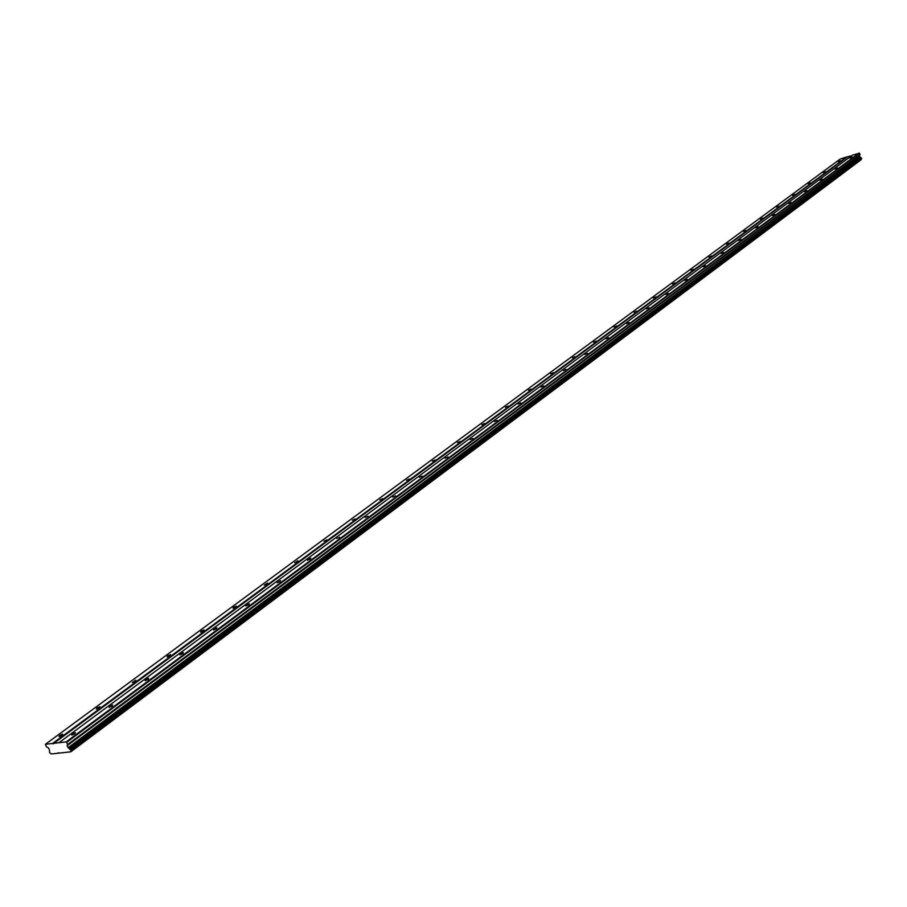 <?xml version="1.0" encoding="UTF-8"?>
<svg xmlns="http://www.w3.org/2000/svg" width="907" height="907" viewBox="0 0 907 907"><rect width="100%" height="100%" fill="white"/><g stroke="black" fill="none" stroke-linecap="round" stroke-linejoin="round"><path stroke-width="1.36" d="M840.63 160.743L838.136 161.729L840.63 160.743M62.141 735.237L62.674 734.126L59.567 735.543L59.034 736.654L62.141 735.237M99.441 707.709L99.929 706.655L96.845 708.061L96.357 709.115L99.441 707.709M135.404 681.168L135.869 680.171L132.343 682.552L135.404 681.168M170.108 655.557L170.55 654.616L167.512 655.965L167.069 656.917L170.108 655.557M203.621 630.83L204.041 629.934L201.014 631.272L200.606 632.168L203.621 630.83M236.001 606.93L236.387 606.091L233.394 607.395L232.997 608.246L236.001 606.93M267.304 583.836L267.667 583.031L264.322 585.128L267.304 583.836M297.575 561.501L297.927 560.73L294.616 562.771L297.575 561.501M326.871 539.88L323.935 541.139L326.871 539.88M355.238 518.94L352.324 520.187L355.238 518.94M382.731 498.657L379.829 499.882L382.731 498.657M409.363 478.998L406.483 480.211L409.363 478.998M435.201 459.94L432.333 461.13L435.201 459.94M460.257 441.437L457.411 442.627L460.257 441.437M484.587 423.49L481.764 424.657L484.587 423.49M508.215 406.053L505.403 407.209L508.215 406.053M531.162 389.126L528.373 390.271L531.162 389.126M553.463 372.664L550.685 373.797L553.463 372.664M575.14 356.666L572.385 357.777L575.14 356.666M596.239 341.1L593.495 342.211L596.239 341.1M616.749 325.953L614.039 327.053L616.749 325.953M636.725 311.214L634.027 312.303L636.725 311.214M656.18 296.861L653.494 297.938L656.18 296.861M675.125 282.882L672.461 283.948L675.125 282.882M693.583 269.266L690.93 270.32L693.583 269.266M711.576 255.989L708.945 257.032L711.576 255.989M729.115 243.042L726.507 244.074L729.115 243.042M746.223 230.412L743.627 231.444L746.223 230.412M762.912 218.099L760.338 219.12L762.912 218.099M779.204 206.07L776.653 207.079L779.204 206.07M795.11 194.336L792.571 195.345L795.11 194.336M810.643 182.874L808.114 183.872L810.643 182.874M825.812 171.684L823.307 172.67L825.812 171.684M852.217 157.07L849.712 158.056L852.217 157.07M74.873 733.706L75.383 732.584L72.254 734.024L71.732 735.146L74.873 733.706M112.219 705.997L112.695 704.943L109.588 706.349L109.101 707.415L112.219 705.997M148.215 679.298L148.669 678.289L145.585 679.683L145.131 680.681L148.215 679.298M182.953 653.528L183.373 652.587L180.312 653.947L179.881 654.899L182.953 653.528M216.478 628.653L216.886 627.757L213.837 629.107L213.44 630.002L216.478 628.653M248.869 604.629L249.244 603.779L246.216 605.105L245.842 605.955L248.869 604.629M280.161 581.421L280.524 580.605L277.157 582.725L280.161 581.421M310.432 558.961L310.772 558.202L307.79 559.483L307.45 560.254L310.432 558.961M339.717 537.239L336.758 538.509L339.717 537.239M368.072 516.208L365.124 517.455L368.072 516.208M395.531 495.834L392.606 497.07L395.531 495.834M422.14 476.096L419.238 477.32L422.14 476.096M447.945 456.958L445.054 458.16L447.945 456.958M472.966 438.398L470.098 439.589L472.966 438.398M497.251 420.372L494.406 421.551L497.251 420.372M520.833 402.889L517.999 404.046L520.833 402.889M543.735 385.894L540.923 387.051L543.735 385.894M565.991 369.387L563.202 370.521L565.991 369.387M587.623 353.345L584.845 354.467L587.623 353.345M608.665 337.733L605.91 338.844L608.665 337.733M629.129 322.552L626.386 323.652L629.129 322.552M649.049 307.779L646.328 308.868L649.049 307.779M668.436 293.392L665.738 294.469L668.436 293.392M687.325 279.379L684.638 280.456L687.325 279.379M705.725 265.728L703.061 266.794L705.725 265.728M723.661 252.429L721.008 253.484L723.661 252.429M741.144 239.459L738.513 240.502L741.144 239.459M758.184 226.818L755.576 227.85L758.184 226.818M774.816 214.483L772.22 215.503L774.816 214.483M791.051 202.442L788.466 203.463L791.051 202.442M806.89 190.697L804.328 191.706L806.89 190.697M822.354 179.223L819.815 180.221L822.354 179.223M837.456 168.01L834.928 169.008L837.456 168.01M45.395 744.307L840.177 159.054L846.707 156.968L52.549 743.479L45.395 744.307L46.45 746.824L48.388 747.833L49.443 749.783L49.59 752.64L51.28 753.966L70.803 751.824L70.973 750.282L68.15 747.685L67.095 745.713L67.81 744.386L66.166 741.903L52.549 743.479M58.898 742.742L852.489 155.131L859.473 153.238L860.04 154.598L859.144 155.755L861.571 158.668L70.939 750.543M861.378 158.816L861.185 159.677L70.803 751.824M851.707 155.721L846.707 156.968M847.093 157.183L53.071 743.887M57.81 753.252L58.547 752.697M859.088 153.034L66.166 741.903M66.699 742.311L859.473 153.238M860.04 154.598L67.81 744.386M859.144 155.755L67.095 745.713M859.677 157.047L68.15 747.685M70.825 751.574L861.265 159.473M860.426 157.444L69.17 748.479M861.242 157.886L70.304 749.363M70.973 750.282L861.65 158.464M861.457 158.011L70.599 749.59"/></g></svg>
